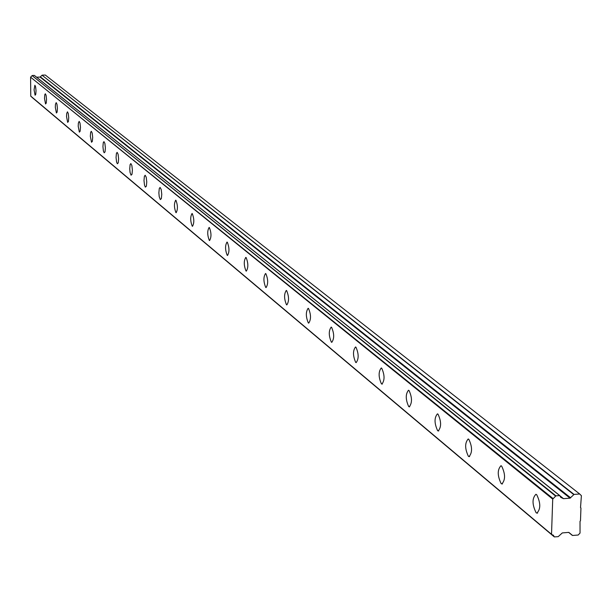 <?xml version="1.0" encoding="UTF-8"?>
<svg xmlns="http://www.w3.org/2000/svg" width="612" height="612" viewBox="0 0 612 612"><rect width="100%" height="100%" fill="white"/><g stroke="black" fill="none" stroke-linecap="round" stroke-linejoin="round"><path stroke-width="0.92" d="M536.097 512.718L536.877 513.131C540.786 509.062 540.717 502.911 536.686 494.68L535.921 494.282C532.019 498.336 532.08 504.479 536.097 512.718M35.083 95.227L35.764 94.363L36.024 90.729L35.603 86.774L34.876 85.229L34.073 89.788L35.083 95.227M45.548 103.948L46.252 103.076L46.52 99.381L46.091 95.35L45.342 93.774L44.775 94.715L44.5 98.402L45.548 103.948M56.396 112.99L57.13 112.103L57.413 108.355L56.97 104.239L56.189 102.625L55.462 104.323L55.317 107.33L56.396 112.99M67.657 122.369L68.422 121.482L68.72 117.665L68.269 113.48L67.458 111.82L66.7 113.541L66.547 116.601L67.657 122.369M79.353 132.123L80.157 131.22L80.47 127.334L79.996 123.066L79.155 121.367L78.367 123.111L78.206 126.233L79.353 132.123M91.517 142.252L92.351 141.349L92.68 137.394L92.198 133.041L91.31 131.297L90.653 132.291L90.324 136.239L91.517 142.252M104.17 152.793L105.042 151.875L105.386 147.852L104.882 143.415L103.964 141.624L103.275 142.634L102.931 146.65L103.428 151.08L104.17 152.793M117.336 163.771L118.246 162.846L118.606 158.745L118.093 154.216L117.137 152.373L116.418 153.398L116.058 157.491L116.571 162.012L117.336 163.771M131.06 175.2L132.008 174.267L132.391 170.09L131.855 165.47L130.853 163.572L130.111 164.613L129.729 168.782L130.05 172.393L131.06 175.2M145.365 187.127L146.367 186.186L146.765 181.932L146.214 177.205L145.166 175.254L144.386 176.31L143.988 180.555L144.539 185.275L145.365 187.127M160.306 199.573L161.354 198.625L161.767 194.287L161.193 189.46L160.099 187.448L159.288 188.519L158.868 192.849L159.212 196.613L160.306 199.573M175.904 212.578L176.157 212.701C177.885 209.457 177.817 205.326 175.95 200.308L175.705 200.185C173.976 203.421 174.045 207.552 175.904 212.578M192.222 226.172L192.489 226.31C194.302 223.013 194.234 218.79 192.283 213.634L192.03 213.512C190.217 216.793 190.286 221.016 192.222 226.172M209.312 240.409L209.587 240.554C211.492 237.211 211.423 232.889 209.388 227.595L209.113 227.457C207.216 230.785 207.277 235.107 209.312 240.409M227.213 255.326L227.511 255.479C229.508 252.083 229.439 247.669 227.312 242.222L227.014 242.069C225.025 245.458 225.094 249.872 227.213 255.326M245.993 270.978L246.315 271.139C248.411 267.696 248.342 263.168 246.116 257.56L245.794 257.407C243.706 260.842 243.775 265.363 245.993 270.978M265.723 287.418L266.067 287.594C268.27 284.09 268.201 279.454 265.868 273.686L265.531 273.51C263.328 276.999 263.397 281.635 265.723 287.418M286.47 304.707L286.844 304.898C289.155 301.341 289.094 296.591 286.645 290.639L286.278 290.455C283.968 293.997 284.029 298.748 286.47 304.707M308.318 322.914L308.716 323.121C311.156 319.51 311.095 314.629 308.524 308.494L308.127 308.295C305.694 311.89 305.755 316.764 308.318 322.914M331.36 342.108L331.788 342.338C334.366 338.666 334.297 333.662 331.597 327.321L331.168 327.106C328.606 330.763 328.667 335.758 331.36 342.108M355.687 362.388L356.153 362.625C358.877 358.907 358.808 353.767 355.962 347.203L355.503 346.973C352.787 350.684 352.849 355.824 355.687 362.388M381.421 383.831L381.926 384.091C384.803 380.312 384.741 375.026 381.735 368.233L381.238 367.98C378.369 371.752 378.43 377.038 381.421 383.831M408.686 406.544L409.237 406.835C412.281 402.994 412.22 397.555 409.046 390.517L408.502 390.242C405.465 394.067 405.519 399.506 408.686 406.544M437.611 430.657L438.215 430.963C441.443 427.069 441.382 421.469 438.024 414.163L437.435 413.865C434.206 417.751 434.268 423.343 437.611 430.657M468.371 456.284L469.022 456.621C472.456 452.666 472.395 446.898 468.83 439.309L468.195 438.98C464.76 442.92 464.822 448.688 468.371 456.284M501.129 483.579L501.84 483.954C505.504 479.938 505.443 473.986 501.649 466.092L500.953 465.732C497.296 469.733 497.357 475.677 501.129 483.579M552.72 499.109L555.903 495.842L559.789 495.598L560.783 497.357L563.522 498.673L570.032 498.16L574.056 494.427L579.679 493.991L581.4 495.682L580.52 507.593L580.949 508.014L580.482 520.774L580.023 521.271L580.038 533.06L578.195 535.026L572.587 535.477L568.816 532.386L562.321 532.914L558.198 536.655L554.311 536.908L553.37 535.217L551.664 534.521L30.753 96.115L30.6 77.189L552.72 499.109L551.527 534.192M572.297 535.393L568.678 532.402L572.297 535.393M553.118 498.627L30.6 77.189M30.807 76.936L32.13 75.62L555.635 496.08M555.903 495.842L32.13 75.62M32.275 75.498L34.303 75.421L559.613 495.552M559.62 495.552L34.303 75.421M36.582 77.196L40.094 77.074L42.044 75.222L573.742 494.588M574.056 494.427L42.044 75.222M42.22 75.146L45.303 75.039L579.679 493.991M554.235 536.762L32.436 97.683M551.534 534.322L30.753 96.115M563.522 498.673L559.873 495.758M570.667 497.847L40.438 76.913M40.094 77.074L570.032 498.16M559.957 496.11L562.221 497.923M537.611 513.07L536.877 513.131M382.339 384.068L381.926 384.091M409.688 406.804L409.237 406.835M438.728 430.932L438.215 430.963M469.595 456.583L469.022 456.621M502.49 483.908L501.84 483.954M551.664 534.521L30.829 96.291M559.789 495.598L34.402 75.452M554.311 536.908L32.344 97.645"/></g></svg>
